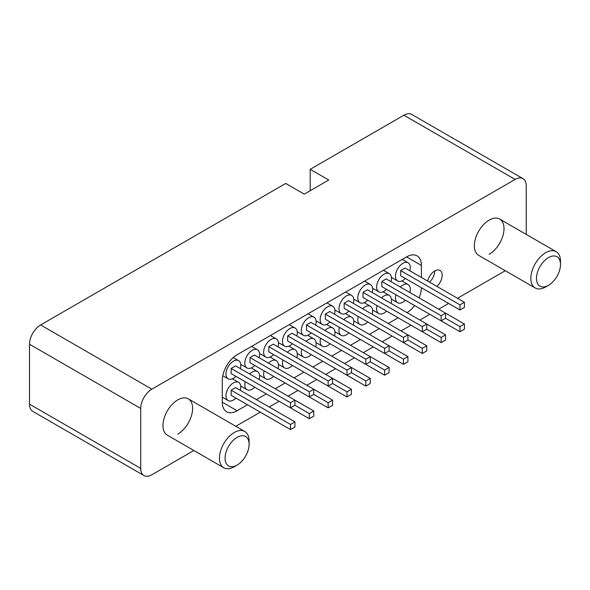<?xml version="1.0" encoding="UTF-8"?>
<svg xmlns="http://www.w3.org/2000/svg" width="590" height="590" viewBox="0 0 590 590"><rect width="100%" height="100%" fill="white"/><g stroke="black" fill="none" stroke-linecap="round" stroke-linejoin="round"><path stroke-width="0.89" d="M436.947 286.423A10.487 6.055 120 0 0 440 270.427A10.487 6.055 120 0 0 434.756 270.943A10.487 6.055 120 0 0 427.676 281.069M429.535 282.138A10.487 6.055 120 0 0 434.756 270.943M548.486 285.324A16.985 9.809 120 0 0 560.5 264.519A16.985 9.809 120 0 0 560.493 264.077A16.985 9.809 120 0 0 548.103 257.823A16.985 9.809 120 0 0 536.487 278.834A16.985 9.809 120 0 0 548.486 285.324L545.669 286.954A20.967 12.11 -60 0 1 535.189 287.994L478.689 255.374A20.967 12.11 -60 0 1 475.474 238.567A20.967 12.11 -60 0 1 489.176 220.092A20.967 12.11 -60 0 1 499.664 219.052A20.967 12.11 -60 0 1 502.879 235.853A20.967 12.11 -60 0 1 489.176 254.334M237.099 465.104A16.985 9.809 120 0 0 249.105 444.307A16.985 9.809 120 0 0 249.098 443.857A16.985 9.809 120 0 0 236.708 437.603A16.985 9.809 120 0 0 225.092 458.622A16.985 9.809 120 0 0 237.099 465.104L234.282 466.734A20.967 12.11 -60 0 1 223.794 467.774L167.294 435.154A20.967 12.11 -60 0 1 164.086 418.354A20.967 12.11 -60 0 1 177.782 399.873A20.967 12.11 -60 0 1 188.269 398.833A20.967 12.11 -60 0 1 191.484 415.64A20.967 12.11 -60 0 1 177.782 434.115M193.881 450.502L151.837 474.78A15.731 9.079 -60 0 1 143.967 475.562L32.76 411.355A15.731 9.079 -60 0 1 29.5 404.15L29.5 344.228A15.731 9.079 -60 0 1 40.622 324.965L285.73 183.446L304.27 194.154L328.733 180.024L310.2 169.323L310.2 190.725M310.2 169.323L403.914 115.22A15.731 9.079 -60 0 1 411.776 114.438L522.991 178.645A15.731 9.079 -60 0 1 526.243 185.85L526.243 234.4M407.019 312.634A20.967 12.11 120 0 0 414.608 305.539M419.055 297.832A20.967 12.11 120 0 0 421.408 287.721M421.408 277.447L421.408 265.463A20.967 12.11 120 0 0 417.071 255.861A20.967 12.11 120 0 0 406.584 256.901L237.099 354.752A20.967 12.11 120 0 0 222.268 380.439L222.268 402.181A20.967 12.11 120 0 0 226.612 411.783A20.967 12.11 120 0 0 237.099 410.743L247.476 404.755M256.37 399.614L266.304 393.877M275.206 388.744L285.14 383.006M294.034 377.873L303.968 372.135M312.87 366.995L322.804 361.264M331.698 356.124L341.632 350.394M350.534 345.253L360.468 339.516M369.362 334.382L379.296 328.645M388.198 323.512L398.132 317.774M143.967 475.562A15.731 9.079 -60 0 1 140.715 468.364L140.715 408.435A15.731 9.079 -60 0 1 151.837 389.171L515.129 179.426A15.731 9.079 -60 0 1 522.991 178.645M505.276 270.721L457.516 298.297M448.621 303.43L438.687 309.167M429.793 314.308L419.851 320.038M410.957 325.179L401.023 330.916M392.129 336.049L382.187 341.787M373.293 346.92L363.359 352.658M354.465 357.798L344.531 363.529M335.629 368.669L325.695 374.407M316.8 379.54L306.866 385.277M297.965 390.41L288.031 396.148M279.136 401.289L269.202 407.019M260.301 412.159L235.823 426.29M311.24 332.841A10.487 6.055 -60 0 1 308.718 334.81A10.487 6.055 -60 0 1 303.474 335.327A10.487 6.055 -60 0 1 301.866 326.926A10.487 6.055 -60 0 1 308.718 317.685A10.487 6.055 -60 0 1 313.961 317.169A10.487 6.055 -60 0 1 315.687 325.134M306.49 324.965L306.49 330.098L365.807 364.347L370.255 361.773L370.255 356.64L310.937 322.398L306.49 324.965L365.807 359.207L365.807 364.347M389.083 367.511L384.636 370.078L384.636 375.218L389.083 372.651L389.083 367.511L370.255 356.64L365.807 359.207M235.912 398.073A10.487 6.055 -60 0 1 233.389 400.042A10.487 6.055 -60 0 1 228.146 400.566A10.487 6.055 -60 0 1 226.538 392.158A10.487 6.055 -60 0 1 233.389 382.925A10.487 6.055 -60 0 1 238.633 382.401A10.487 6.055 -60 0 1 240.359 390.374M231.162 390.197L231.162 395.337L290.479 429.579L294.926 427.013L294.926 421.872L235.617 387.63L231.162 390.197L290.479 424.446L290.479 429.579M294.926 421.872L290.479 424.446M254.747 365.461A10.487 6.055 -60 0 1 252.218 367.423A10.487 6.055 -60 0 1 246.981 367.946A10.487 6.055 -60 0 1 245.374 359.546A10.487 6.055 -60 0 1 252.218 350.305A10.487 6.055 -60 0 1 257.461 349.781A10.487 6.055 -60 0 1 259.194 357.754M249.998 357.584L249.998 362.717L309.308 396.959L313.755 394.393L313.755 389.26L254.445 355.01L249.998 357.584L309.308 391.826L309.308 396.959M332.59 400.131L328.143 402.697L328.143 407.838L332.59 405.264L332.59 400.131L313.755 389.26L309.308 391.826M254.747 387.202A10.487 6.055 -60 0 1 252.218 389.171A10.487 6.055 -60 0 1 246.981 389.688A10.487 6.055 -60 0 1 245.248 381.723M249.695 374.016A10.487 6.055 -60 0 1 252.218 372.047A10.487 6.055 -60 0 1 257.461 371.53A10.487 6.055 -60 0 1 259.194 379.495M249.998 384.466L309.308 418.708L313.755 416.142L313.755 411.001L235.617 365.889L231.162 368.455L231.162 373.588L290.479 407.838L294.926 405.264L294.926 400.131L290.479 402.697L290.479 407.838M313.755 411.001L309.308 413.568L309.308 418.708M309.308 413.568L294.926 405.264M273.576 354.583A10.487 6.055 -60 0 1 271.053 356.552A10.487 6.055 -60 0 1 265.81 357.075A10.487 6.055 -60 0 1 264.202 348.668A10.487 6.055 -60 0 1 271.053 339.434A10.487 6.055 -60 0 1 276.297 338.911A10.487 6.055 -60 0 1 278.023 346.883M268.826 346.706L268.826 351.846L328.143 386.089L332.59 383.522L332.59 378.382L273.273 344.14L268.826 346.706L328.143 380.956L328.143 386.089M351.419 389.26L346.972 391.826L346.972 396.959L351.419 394.393L351.419 389.26L332.59 378.382L328.143 380.956M273.576 376.332A10.487 6.055 -60 0 1 271.053 378.301A10.487 6.055 -60 0 1 265.81 378.817A10.487 6.055 -60 0 1 264.084 370.852M268.531 363.145A10.487 6.055 -60 0 1 271.053 361.176A10.487 6.055 -60 0 1 276.297 360.66A10.487 6.055 -60 0 1 278.023 368.625M268.826 373.588L328.143 407.838M328.143 402.697L313.755 394.393M292.404 343.712A10.487 6.055 -60 0 1 289.882 345.681A10.487 6.055 -60 0 1 284.638 346.197A10.487 6.055 -60 0 1 283.038 337.797A10.487 6.055 -60 0 1 289.882 328.556A10.487 6.055 -60 0 1 295.125 328.04A10.487 6.055 -60 0 1 296.858 336.005M287.662 335.835L287.662 340.976L346.972 375.218L351.419 372.651L351.419 367.511L292.109 333.269L287.662 335.835L346.972 370.078L346.972 375.218M370.255 378.382L365.807 380.956L365.807 386.089L370.255 383.522L370.255 378.382L351.419 367.511L346.972 370.078M292.404 365.461A10.487 6.055 -60 0 1 289.882 367.43A10.487 6.055 -60 0 1 284.638 367.946A10.487 6.055 -60 0 1 282.912 359.974M287.36 352.274A10.487 6.055 -60 0 1 289.882 350.305A10.487 6.055 -60 0 1 295.125 349.781A10.487 6.055 -60 0 1 296.858 357.754M287.662 362.717L346.972 396.959M346.972 391.826L332.59 383.522M235.912 376.332A10.487 6.055 -60 0 1 233.389 378.301A10.487 6.055 -60 0 1 228.146 378.817A10.487 6.055 -60 0 1 226.538 370.417A10.487 6.055 -60 0 1 233.389 361.176A10.487 6.055 -60 0 1 238.633 360.66A10.487 6.055 -60 0 1 240.359 368.625M290.479 402.697L231.162 368.455M311.24 354.583A10.487 6.055 -60 0 1 308.718 356.552A10.487 6.055 -60 0 1 303.474 357.075A10.487 6.055 -60 0 1 301.748 349.103M306.195 341.396A10.487 6.055 -60 0 1 308.718 339.434A10.487 6.055 -60 0 1 313.961 338.911A10.487 6.055 -60 0 1 315.687 346.883M306.49 351.846L365.807 386.089M365.807 380.956L351.419 372.651M330.068 321.97A10.487 6.055 -60 0 1 327.546 323.94A10.487 6.055 -60 0 1 322.302 324.456A10.487 6.055 -60 0 1 320.702 316.056A10.487 6.055 -60 0 1 327.546 306.815A10.487 6.055 -60 0 1 332.79 306.291A10.487 6.055 -60 0 1 334.523 314.264M325.326 314.094L325.326 319.227L384.636 353.469L389.083 350.903L389.083 345.769L329.773 311.52L325.326 314.094L384.636 348.336L384.636 353.469M407.919 356.64L403.472 359.207L403.472 364.347L407.919 361.773L407.919 356.64L389.083 345.769L384.636 348.336M330.068 343.712A10.487 6.055 -60 0 1 327.546 345.681A10.487 6.055 -60 0 1 322.302 346.197A10.487 6.055 -60 0 1 320.577 338.232M325.024 330.525A10.487 6.055 -60 0 1 327.546 328.556A10.487 6.055 -60 0 1 332.79 328.04A10.487 6.055 -60 0 1 334.523 336.005M325.326 340.976L384.636 375.218M384.636 370.078L370.255 361.773M348.904 311.1A10.487 6.055 -60 0 1 346.382 313.061A10.487 6.055 -60 0 1 341.138 313.585A10.487 6.055 -60 0 1 339.53 305.178A10.487 6.055 -60 0 1 346.382 295.944A10.487 6.055 -60 0 1 351.625 295.42A10.487 6.055 -60 0 1 353.351 303.393M344.154 303.216L344.154 308.356L403.472 342.598L407.919 340.032L407.919 334.891L348.602 300.649L344.154 303.216L403.472 337.465L403.472 342.598M426.747 345.769L422.3 348.336L422.3 353.469L426.747 350.903L426.747 345.769L407.919 334.891L403.472 337.465M348.904 332.841A10.487 6.055 -60 0 1 346.382 334.81A10.487 6.055 -60 0 1 341.138 335.327A10.487 6.055 -60 0 1 339.405 327.362M343.859 319.655A10.487 6.055 -60 0 1 346.382 317.685A10.487 6.055 -60 0 1 351.625 317.169A10.487 6.055 -60 0 1 353.351 325.134M344.154 330.098L403.472 364.347M403.472 359.207L389.083 350.903M367.732 300.221A10.487 6.055 -60 0 1 365.21 302.191A10.487 6.055 -60 0 1 359.966 302.707A10.487 6.055 -60 0 1 358.359 294.307A10.487 6.055 -60 0 1 365.21 285.066A10.487 6.055 -60 0 1 370.454 284.55A10.487 6.055 -60 0 1 372.187 292.522M362.99 292.345L362.99 297.485L422.3 331.728L426.747 329.161L426.747 324.021L367.437 289.779L362.99 292.345L422.3 326.587L422.3 331.728M445.583 334.891L441.136 337.465L441.136 342.598L445.583 340.032L445.583 334.891L426.747 324.021L422.3 326.587M367.732 321.97A10.487 6.055 -60 0 1 365.21 323.94A10.487 6.055 -60 0 1 359.966 324.456A10.487 6.055 -60 0 1 358.241 316.483M362.688 308.784A10.487 6.055 -60 0 1 365.21 306.815A10.487 6.055 -60 0 1 370.454 306.298A10.487 6.055 -60 0 1 372.187 314.264M362.99 319.227L422.3 353.469M422.3 348.336L407.919 340.032M386.568 289.351A10.487 6.055 -60 0 1 384.046 291.32A10.487 6.055 -60 0 1 378.802 291.836A10.487 6.055 -60 0 1 377.194 283.436A10.487 6.055 -60 0 1 384.046 274.195A10.487 6.055 -60 0 1 389.289 273.679A10.487 6.055 -60 0 1 391.015 281.644M381.819 281.474L381.819 286.607L441.136 320.857L445.583 318.283L445.583 313.15L386.266 278.908L381.819 281.474L441.136 315.716L441.136 320.857M464.411 324.021L459.964 326.587L459.964 331.728L464.411 329.161L464.411 324.021L445.583 313.15L441.136 315.716M386.568 311.1A10.487 6.055 -60 0 1 384.046 313.061A10.487 6.055 -60 0 1 378.802 313.585A10.487 6.055 -60 0 1 377.069 305.613M381.524 297.906A10.487 6.055 -60 0 1 384.046 295.944A10.487 6.055 -60 0 1 389.289 295.42A10.487 6.055 -60 0 1 391.015 303.393M381.819 308.356L441.136 342.598M441.136 337.465L426.747 329.161M405.396 278.48A10.487 6.055 -60 0 1 402.874 280.449A10.487 6.055 -60 0 1 397.63 280.965A10.487 6.055 -60 0 1 396.023 272.565A10.487 6.055 -60 0 1 402.874 263.324A10.487 6.055 -60 0 1 408.118 262.808A10.487 6.055 -60 0 1 409.851 270.773M400.654 270.604L400.654 275.737L459.964 309.979L464.411 307.412L464.411 302.279L405.101 268.03L400.654 270.604L459.964 304.846L459.964 309.979M464.411 302.279L459.964 304.846M405.396 300.221A10.487 6.055 -60 0 1 402.874 302.191A10.487 6.055 -60 0 1 397.63 302.714A10.487 6.055 -60 0 1 395.905 294.742M400.352 287.035A10.487 6.055 -60 0 1 402.874 285.066A10.487 6.055 -60 0 1 408.118 284.55A10.487 6.055 -60 0 1 409.851 292.522M400.654 297.485L459.964 331.728M459.964 326.587L445.583 318.283M223.794 467.774A20.967 12.11 -60 0 1 219.458 458.725A20.967 12.11 -60 0 1 228.382 437.308A20.967 12.11 -60 0 1 244.762 431.452A20.967 12.11 -60 0 1 249.098 440.501A20.967 12.11 -60 0 1 249.105 441.055L249.105 444.307M535.189 287.994A20.967 12.11 -60 0 1 530.852 278.945A20.967 12.11 -60 0 1 539.776 257.52A20.967 12.11 -60 0 1 556.156 251.672A20.967 12.11 -60 0 1 560.493 260.721A20.967 12.11 -60 0 1 560.5 261.267L560.5 264.519M40.622 324.965L151.837 389.171M29.5 344.228L140.715 408.435M403.914 115.22L515.129 179.426M29.5 404.15L140.715 468.364M222.268 402.181L237.099 410.743M406.584 256.901L421.408 265.463M303.474 335.327L297.227 331.72M313.961 317.169L308.083 313.777M228.146 400.566L222.268 397.166M238.633 382.401L232.386 378.795M246.981 367.946L240.735 364.34M257.461 349.781L251.583 346.389M246.981 389.688L240.735 386.089M257.461 371.53L251.222 367.924M265.81 357.075L259.563 353.469M276.297 338.911L270.419 335.518M265.81 378.817L259.563 375.211M276.297 360.66L270.05 357.053M284.638 346.197L278.399 342.598M295.125 328.04L289.248 324.648M284.638 367.946L278.399 364.34M295.125 349.781L288.886 346.183M228.146 378.817L222.769 375.712M238.633 360.66L233.256 357.555M303.474 357.075L297.227 353.469M313.961 338.911L307.715 335.304M322.302 324.456L316.063 320.849M332.79 306.291L326.912 302.899M322.302 346.197L316.063 342.598M332.79 328.04L326.55 324.434M341.138 313.585L334.891 309.979M351.625 295.42L345.747 292.028M341.138 335.327L334.891 331.728M351.625 317.169L345.379 313.563M359.966 302.707L353.727 299.108M370.454 284.55L364.576 281.157M359.966 324.456L353.727 320.849M370.454 306.298L364.214 302.692M378.802 291.836L372.556 288.237M389.289 273.679L383.404 270.286M378.802 313.585L372.556 309.979M389.289 295.42L383.043 291.821M397.63 280.965L391.391 277.359M408.118 262.808L402.24 259.408M397.63 302.714L391.391 299.108M408.118 284.55L401.878 280.943M244.762 431.452L188.269 398.833M556.156 251.672L499.664 219.052"/></g></svg>
